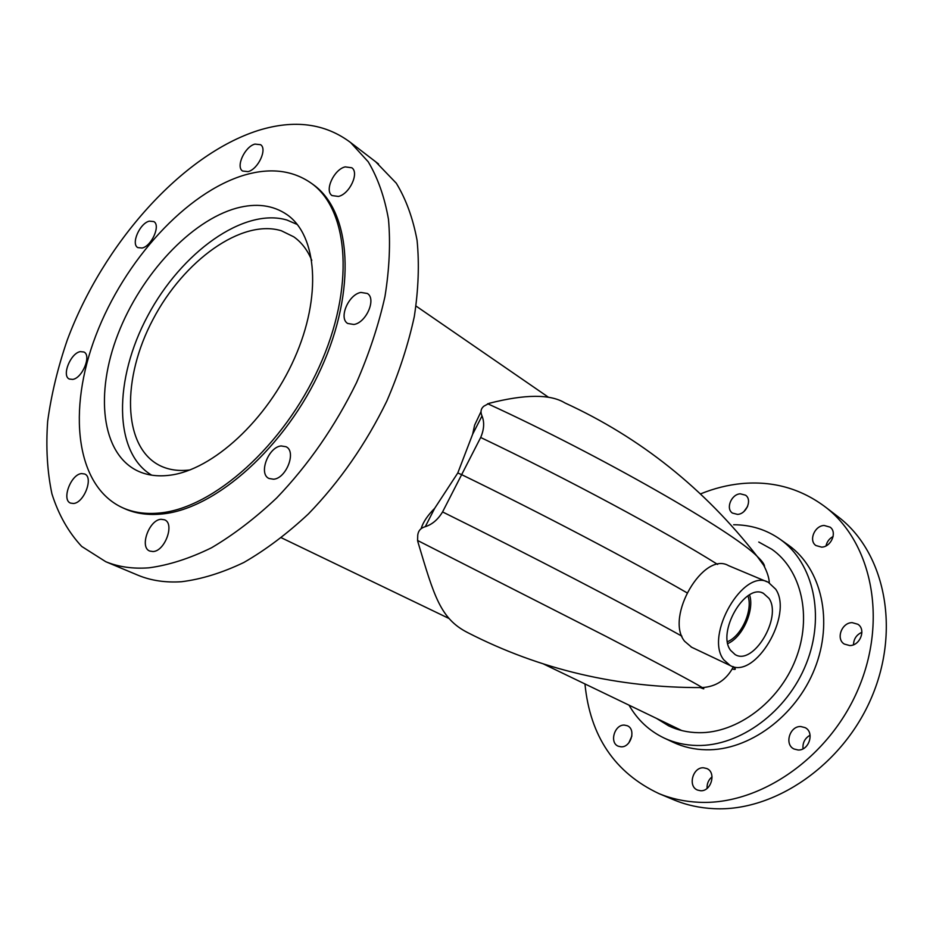 <?xml version="1.0" encoding="UTF-8"?>
<svg xmlns="http://www.w3.org/2000/svg" width="933" height="933" viewBox="0 0 933 933"><rect width="100%" height="100%" fill="white"/><g stroke="black" fill="none" stroke-linecap="round" stroke-linejoin="round"><path stroke-width="1.4" d="M190.029 469.929C178.786 471.34 168.815 469.929 160.114 465.707L158.727 464.996C122.456 445.542 121.791 378.052 153.012 319.389C183.766 260.505 241.764 218.579 281.369 230.766L293.79 236.842C301.546 242.3 307.552 250.137 311.797 260.377M151.671 475.154C113.255 452.423 113.698 379.031 147.741 315.844C181.294 252.423 243.805 207.219 286.979 220.048L297.335 224.515M686.875 592.735C631.909 561.001 540.534 512.987 461.648 474.652C540.534 512.987 631.909 561.001 686.875 592.735M480.81 412.071L474.629 425.121L472.646 434.23L457.788 472.973L461.648 474.652L480.682 437.484C484.122 429.425 484.565 422.252 482.011 415.966C480.25 411.943 480.857 408.701 483.795 406.228L489.137 403.313C525.116 394.134 550.388 394.006 564.955 402.951C640.295 437.519 704.357 488.659 757.153 556.348C733.326 531.728 600.385 455.397 487.656 403.721M764.524 566.751C764.663 564.605 762.214 561.13 757.153 556.348L763.672 565.235C767.218 572.011 769.095 577.877 769.317 582.845M482.011 415.966L472.646 434.23M457.788 472.973L461.648 474.652L442.569 511.925C437.985 519.541 432.224 524.451 425.285 526.678L434.708 508.287L457.788 472.973M732.965 666.582L733.338 666.873C726.504 679.795 716.147 686.7 702.257 687.574C618.112 687.983 539.915 669.649 467.666 632.597C440.364 618.719 434.125 596.222 417.984 542.178L417.576 540.475L606.053 636.399C661.987 665.392 694.059 682.455 702.257 687.574L702.257 687.574C704.835 689.219 704.205 689.23 700.356 687.598M421.203 528.37L421.273 528.218C423.22 521.967 427.699 515.319 434.708 508.287M417.576 540.475L417.751 535.087C418.299 530.737 420.806 527.926 425.285 526.678M730.632 650.394L735.099 654.558C753.269 666.057 782.414 617.354 768.967 598.333L763.299 593.236C744.966 583.102 716.579 632.504 730.632 650.394M727.822 643.548C742.575 637.286 754.739 610.054 749.561 594.892M727.472 641.682C741.49 636.189 753.199 609.984 747.939 595.872M775.696 589.201L768.419 582.379C743.776 567.509 704.263 635.42 723.728 659.771L730.177 665.521C755.019 679.97 793.528 614.87 775.696 589.201M767.066 581.807L728.603 565.666C703.634 550.762 664.751 617.051 684.6 641.263L691.645 647.245M656.505 718.387L668.658 725.862C677.883 730.247 687.878 732.533 698.677 732.697C736.848 733.396 778.892 702.316 795.604 659.479C812.503 616.69 801.435 569.841 771.813 549.257L758.762 542.038M798.053 749.992C809.039 750.797 814.859 732.218 805.109 727.635L800.782 726.539C789.75 725.862 784.082 744.522 794.006 748.989L798.053 749.992M849.706 645.554C860.086 645.834 866.349 629.425 857.847 624.259L852.191 622.649C841.729 622.486 835.63 638.988 844.295 644.05L849.706 645.554M821.635 547.135C831.175 546.995 837.437 532.16 830.102 527.157L824.154 525.466C814.579 525.711 808.433 540.604 815.909 545.537L821.635 547.135M737.525 514.386C746.435 514.13 752.453 499.668 745.537 495.19L740.289 493.814C731.332 494.175 725.431 508.66 732.452 513.08L737.525 514.386M621.063 746.82C630.895 747.566 636.306 729.221 627.314 725.746L624.329 725.093C614.474 724.451 609.167 742.82 618.276 746.213L621.063 746.82M700.496 790.729C711.203 791.72 716.637 772.314 706.759 768.524L703.564 767.801C692.822 766.926 687.516 786.379 697.546 790.064L700.496 790.729M673.148 742.26L673.521 742.435C683.527 747.076 694.339 749.526 705.978 749.782C748.604 750.902 795.779 716.614 814.661 668.833C833.752 621.11 821.53 568.663 788.665 545.304L787.172 544.254M629.029 705.161C637.507 719.961 649.286 730.959 664.366 738.155C674.396 742.796 685.254 745.245 696.939 745.49C739.729 746.528 787.195 711.914 806.252 663.771C825.53 615.675 813.366 562.902 780.408 539.484C766.553 529.687 750.972 524.778 733.665 524.754M672.961 799.488L674.209 800.001C686.606 805.121 699.855 808.001 713.955 808.666C774.507 811.897 843.245 764.967 871.842 696.811C900.718 628.737 884.624 552.872 839.175 517.582L836.446 515.494M584.956 683.936C590.064 736.172 614.742 772.734 658.966 793.621C671.433 798.753 684.764 801.634 698.945 802.275C759.905 805.377 829.355 757.689 858.407 688.624C887.75 619.652 871.749 542.983 826.078 507.529C801.295 488.682 773.154 480.693 741.653 483.586C727.728 484.95 714.013 488.391 700.52 493.907M810.077 735.192C804.864 738.225 802.508 742.761 803.01 748.814M861.894 632.294C856.517 634.755 853.718 638.907 853.497 644.761M833.134 536.51C829.32 538.574 826.953 541.7 826.02 545.887M747.601 506.456L743.986 511.482M631.886 736.009L628.865 742.82M712.054 776.816C708.497 779.825 706.841 783.697 707.074 788.408M169.678 475.247C157.56 476.763 146.796 475.282 137.408 470.815C101.289 453.298 94.863 393.399 118.013 334.014C141.023 274.535 190.74 220.748 236.632 208.129C256.178 202.893 272.972 205.062 287.026 214.66C317.208 235.548 322.013 296.519 294.501 358.295C267.211 420.107 212.537 470.139 169.678 475.247M73.485 503.482L70.558 503.109C61.321 499.925 70.873 474.326 81.509 473.591L84.646 473.987C93.79 477.206 84.098 502.957 73.485 503.482M72.692 379.404L69.31 379.031C61.415 375.789 70.628 353.024 80.355 351.624L83.912 352.009C91.749 355.275 82.396 378.192 72.692 379.404M142.119 248.026L137.827 247.607C130.713 243.991 139.787 223.209 149.35 221.144L153.817 221.576C160.873 225.226 151.659 246.137 142.119 248.026M248.05 171.625L242.592 171.031C235.536 166.797 244.819 146.586 254.942 144.09L260.587 144.697C267.573 148.977 258.126 169.316 248.05 171.625M338.411 196.443L332.02 195.568C324.229 190.6 333.991 169.374 345.187 166.879L351.823 167.777C359.52 172.803 349.56 194.146 338.411 196.443M353.875 324.474L347.729 323.483C338.364 318.211 348.545 294.35 360.919 292.437L367.369 293.487C376.594 298.84 366.202 322.806 353.875 324.474M273.556 479.224L268.984 478.477C258.208 473.871 268.377 446.93 281.183 445.951L286.058 446.744C296.694 451.432 286.326 478.501 273.556 479.224M153 551.543L149.793 551.065C139.204 547.438 149.093 519.751 161.071 519.284L164.535 519.798C175.019 523.483 164.966 551.31 153 551.543M258.348 130.433C294.292 119.307 325.046 123.343 350.586 142.527L368.208 161.771C377.807 177.865 384.571 197.05 388.478 219.313C390.589 243.116 389.411 268.867 384.956 296.577C378.6 324.987 369.13 353.665 356.534 382.612C335.157 426.253 308.543 464.692 276.704 497.93C255.315 518.142 233.6 534.749 211.558 547.753C189.726 558.47 168.85 565.165 148.93 567.824C132.976 569.013 118.584 566.972 105.744 561.701L81.707 546.435C68.482 532.265 58.557 514.759 51.933 493.895C47.233 471.562 45.81 447.374 47.665 421.319C51.292 394.647 57.834 367.544 67.281 340.009C103.108 243.735 181.818 154.761 258.348 130.433M375.696 161.806L396.303 183.23C406.042 199.254 412.957 218.287 417.074 240.329C419.395 263.852 418.474 289.265 414.31 316.544C408.246 344.499 399.079 372.675 386.822 401.073C365.946 443.875 339.799 481.498 308.391 513.943C287.271 533.664 265.765 549.84 243.898 562.459C222.206 572.839 201.411 579.265 181.527 581.726C165.584 582.763 151.169 580.629 138.259 575.334L136.964 574.786M244.959 174.914C270.955 167.485 293.23 170.377 311.797 183.579C349.199 210.636 354.89 288.285 319.214 366.844C283.83 445.449 213.879 507.774 160.231 512.94C146.143 514.41 133.559 512.672 122.48 507.692C75.538 486.093 67.211 410.147 95.889 335.39C124.404 260.494 186.448 192.081 244.959 174.914M311.89 183.649L313.733 184.979C351.146 212.036 356.884 289.638 321.267 368.092C285.941 446.592 216.059 508.823 162.4 513.943C148.324 515.413 135.74 513.651 124.649 508.683L124.077 508.427M717.652 564.43C665.159 531.495 566.378 478.361 480.682 437.484M442.569 511.925C527.95 554.155 627.827 606.1 681.895 636.166M733.42 666.698L733.338 666.873C736.277 669.276 735.915 669.976 732.277 668.996M548.522 397.283L416.06 306.071M681.79 730.562L543.298 663.888M449.088 618.521L281.451 537.816M730.177 665.521L691.155 647.012M762.028 592.77L763.299 593.236M673.521 742.435L664.366 738.155M674.209 800.001L658.966 793.621M839.175 517.582L826.078 507.529M788.665 545.304L780.408 539.484M350.586 142.527L378.53 163.975M311.797 183.579L313.733 184.979M122.48 507.692L124.649 508.683M105.744 561.701L138.259 575.334"/></g></svg>
